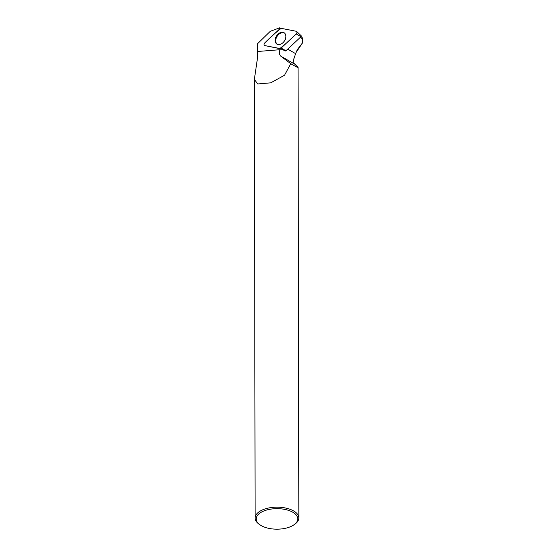 <?xml version="1.0" encoding="UTF-8"?>
<svg xmlns="http://www.w3.org/2000/svg" width="557" height="557" viewBox="0 0 557 557"><rect width="100%" height="100%" fill="white"/><g stroke="black" fill="none" stroke-linecap="round" stroke-linejoin="round"><path stroke-width="0.84" d="M301.003 35.655A0.668 0.466 123.4 0 1 301.01 36.692L285.957 50.791A0.668 0.466 123.4 0 1 285.602 50.972L280.512 48.779A1.622 1.135 123.4 0 1 280.463 48.772L264.791 45.583L279.872 48.515A1.734 1.211 -56.6 0 0 281.153 48.034L296.206 33.942A1.734 1.211 -56.6 0 0 296.63 31.477A1.734 1.211 -56.6 0 0 296.199 31.262L281.118 28.33A1.734 1.211 -56.6 0 0 279.837 28.804L264.784 42.903A1.734 1.211 -56.6 0 0 264.603 45.521A1.734 1.211 -56.6 0 0 264.791 45.583M285.88 36.428A6.719 4.686 -56.6 0 0 284.453 32.995A6.719 4.686 -56.6 0 0 278.528 33.699A6.719 4.686 -56.6 0 0 275.109 40.417A6.719 4.686 -56.6 0 0 277.066 44.191A6.719 4.686 -56.6 0 0 282.796 42.861A6.719 4.686 -56.6 0 0 285.88 36.428M302.646 42.485L301.894 37.298L302.43 38.022L302.646 42.673L297.215 49.789L295.614 53.646L287.725 49.134M296.491 51.794L302.646 42.673M300.174 37.472L301.901 38.454M301.894 37.298L300.94 36.755M295.614 53.646L293.741 59.202C293.435 61.646 293.79 63.31 294.806 64.187L280.832 56.194L290.733 63.665L284.55 75.223L270.723 82.84L257.766 83.961L254.354 79.421L257.48 58.123L257.696 52.922M279.872 28.769L279.579 27.85L280.47 28.4M279.579 27.85L270.305 31.289L257.383 43.878L257.39 52.685M290.733 63.665C295.488 66.527 297.932 67.738 298.065 67.306L294.806 64.187M259.903 524.778L258.998 524.13A21.862 10.799 -0.1 0 1 255.12 518.003A21.862 10.799 -0.1 0 1 276.968 507.169A21.862 10.799 -0.1 0 1 298.844 517.926A21.862 10.799 -0.1 0 1 294.987 524.067L294.089 524.715A20.769 10.256 -0.1 0 1 261.686 525.878A20.769 10.256 -0.1 0 1 259.903 524.778A20.769 10.256 -0.1 0 1 263.196 511.263A20.769 10.256 -0.1 0 1 290.747 511.215A20.769 10.256 -0.1 0 1 294.089 524.715M280.832 56.194C279.273 54.816 279.022 52.65 280.094 49.698L280.512 48.779M277.372 44.337A6.656 4.637 123.4 0 1 275.715 40.758A6.656 4.637 123.4 0 1 278.925 34.249A6.656 4.637 123.4 0 1 284.697 33.218M281.125 28.33C275.59 32.668 270.145 37.521 264.784 42.903C263.802 44.163 263.802 45.054 264.791 45.583L279.865 48.515C285.4 44.177 290.845 39.324 296.199 33.942C297.187 32.682 297.18 31.791 296.199 31.262L281.125 28.33M280.463 48.772L279.872 48.515M301.01 36.692L296.206 33.942M281.153 48.034L285.957 50.791M280.094 49.698L257.397 51.509M301.17 35.739L296.63 31.477M254.354 79.616L255.12 518.003M298.065 67.306L298.844 517.926"/></g></svg>

